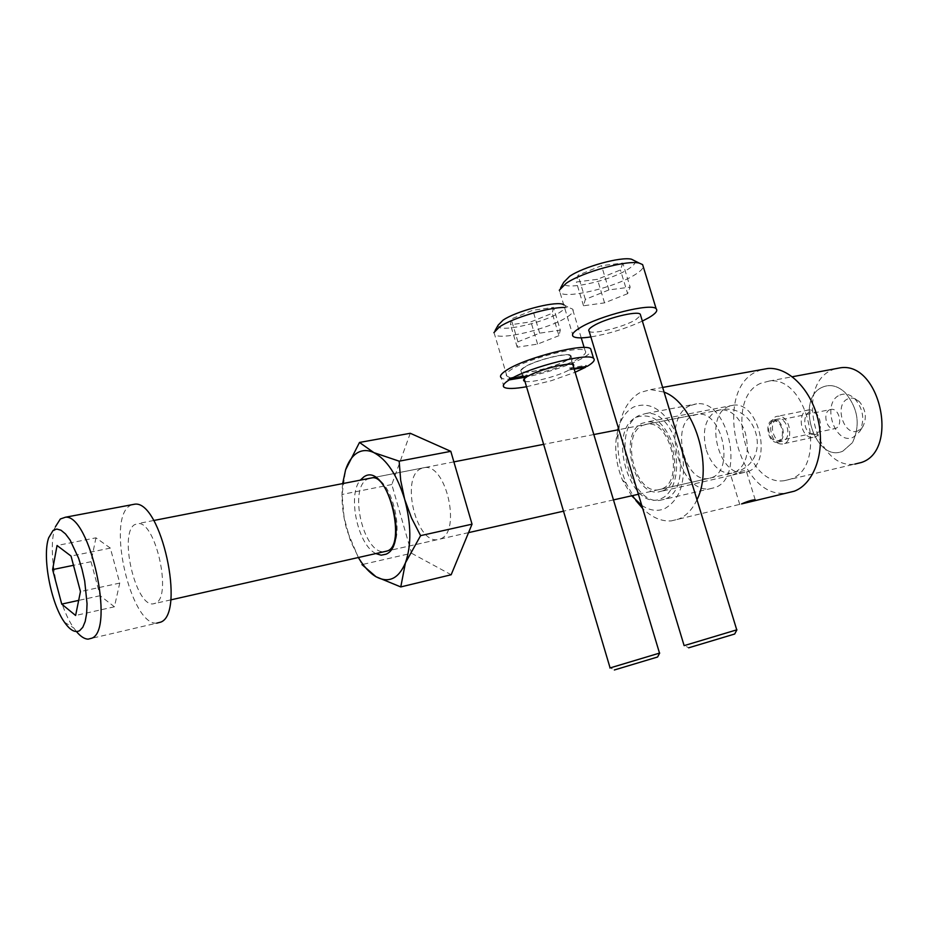 <?xml version="1.0" encoding="UTF-8"?>
<svg xmlns="http://www.w3.org/2000/svg" width="929" height="929" viewBox="0 0 929 929"><rect width="100%" height="100%" fill="white"/><g stroke="black" fill="none" stroke-linecap="round" stroke-linejoin="round"><path stroke-width="0.7" stroke-dasharray="4.64 3.48" d="M524.931 381.366C530.61 383.317 557.992 376.233 569.059 369.986L569.477 368.047L570.696 369.045L573.983 368.499M528.264 376.048L526.987 375.037L526.766 376.291M567.108 360.173C555.948 367.048 524.455 374.886 521.204 371.554C520.054 370.613 521.192 369.103 524.595 367.013C535.441 360.08 568.025 351.975 570.87 355.447C571.985 356.446 570.731 358.013 567.108 360.173M587.267 366.316L586.025 365.329L585.769 366.56M504.122 387.277L501.335 377.859C507.478 383.77 563.369 369.835 583.667 357.502C588.138 354.901 590.681 352.718 591.308 350.93M526.522 386.743L551.199 380.739L575.109 372.262M569.059 369.986L574.18 369.138M570.696 369.045L573.495 366.874M569.477 368.047L586.025 365.329M509.568 377.906L526.987 375.037M563.601 304.433C567.004 305.873 565.819 308.463 560.048 312.202C543.384 323.385 495.134 333.604 498.165 325.138M495.111 330.503L493.914 332.617L494.646 334.603C500.185 340.641 549.248 328.761 566.702 317.288C572.415 313.677 574.366 310.936 572.554 309.078L569.523 307.836L564.518 307.453M659.695 653.052L610.469 667.812L614.336 669.983L657.569 657.012M610.469 667.812L609.877 667.997M525.233 366.909C521.924 368.941 520.832 370.404 521.935 371.321C525.094 374.561 555.658 366.943 566.493 360.266C570 358.188 571.219 356.655 570.139 355.691C567.364 352.323 535.766 360.185 525.233 366.909M579.034 358.246C561.325 369.045 512.227 381.285 506.932 376.094C505.109 374.642 506.839 372.285 512.1 369.022C529.031 358.083 580.811 345.205 585.119 350.744C586.849 352.335 584.817 354.843 579.034 358.246M553.487 307.429L552.232 313.294L530.947 321.852L510.52 324.755L511.159 319.042L532.828 310.263L553.487 307.429L560.303 330.12L558.956 335.671L552.232 313.294M558.956 335.671L537.589 344.102L517.198 347.202L517.929 341.814L539.679 333.163L560.303 330.12M539.679 333.163L532.828 310.263M517.929 341.814L511.159 319.042M517.198 347.202L510.52 324.755M537.589 344.102L530.947 321.852M634.774 260.863C635.935 262.826 633.833 265.52 628.457 268.969C609.842 281.406 560.222 291.776 563.752 282.277M560.605 287.885L559.293 290.22L560.036 292.589C565.796 299.324 616.008 287.119 635.39 274.45C640.151 271.465 642.775 268.899 643.286 266.774M736.929 629.804L684.545 645.516L688.668 647.815L734.688 634.019M589.149 331.281C592.4 334.904 623.719 327.089 635.761 319.704L640.627 315.419M642.357 321.086C625.856 328.611 608.681 333.894 590.844 336.925M622.802 263.058L620.421 269.967L597.405 279.315L576.34 282.01L578.047 275.263L601.516 265.659L622.802 263.058L630.152 287.107L627.644 293.657L620.421 269.967M627.644 293.657L604.558 302.866L583.528 305.78L585.351 299.393L608.89 289.929L630.152 287.107M608.89 289.929L601.516 265.659M585.351 299.393L578.047 275.263M583.528 305.78L576.34 282.01M604.558 302.866L597.405 279.315M76.445 631.557L73.705 627.911C57.377 605.162 47.054 550.014 55.078 527.777L55.426 526.743M155.77 603.142L152.774 603.943C135.332 605.603 118.842 533.769 134.554 524.688L138.131 523.538C155.7 521.436 172.283 596.232 155.77 603.142M131.558 504.784L129.503 505.968C106.521 520.159 130.873 625.449 156.664 623.173L88.081 639.164M95.954 537.821L91.042 561.708L100.123 595.71L114.418 606.788L119.748 583.087L110.354 548.11L95.954 537.821L57.052 545.497M110.354 548.11L71.034 556.065M119.748 583.087L80.463 591.564M114.418 606.788L75.609 615.474M100.123 595.71L78.675 600.389M91.042 561.708L73.484 565.308M692.976 415.53L697.934 414.206C721.81 410.641 734.967 469.795 712.02 477.541L707.898 478.586C684.162 482.163 670.587 424.669 692.976 415.53M642.554 425.389L647.432 424.065C670.947 420.593 684.418 481.164 661.843 488.875L657.778 489.897C634.414 493.357 620.56 434.563 642.554 425.389M639.489 415.275C610.574 427.688 628.921 504.935 659.753 500.371L664.943 499.082C694.857 489.211 677.171 408.888 646.096 413.475L639.489 415.275M689.945 405.648C660.507 418.004 678.495 493.554 709.814 488.828L715.086 487.516C745.488 477.587 728.22 399.145 696.669 403.836L689.945 405.648M732.679 474.998C738.718 471.827 743.223 470.399 746.231 470.713L744.652 472.28L732.679 474.998M677.508 436.073C665.187 410.374 650.544 400.689 633.578 407.041C626.541 410.839 621.466 417.795 618.354 427.932M617.808 429.86L616.078 439.649C614.87 453.422 617.019 466.927 622.511 480.154L631.662 495.796M641.753 505.364C649.522 510.52 657.093 511.658 664.456 508.778C680.69 499.593 686.543 480.258 682.002 450.774M696.971 499.744C692.407 509.464 686.264 515.92 678.565 519.114L671.237 520.89C661.343 521.575 651.833 517.453 642.694 508.511M635.831 500.464L626.216 483.37C619.411 467.008 616.763 450.298 618.261 433.239C620.56 413.231 627.83 399.667 640.069 392.549L650.66 389.599L664.072 392.119M661.343 498.548C674.57 493.171 680.632 468.471 673.722 446.222C664.374 422.021 652.019 412.337 636.644 417.156C605.871 430.626 630.756 513.354 661.343 498.548M662.458 490.918C686.496 482.755 672.178 418.259 647.153 421.952L641.939 423.357C618.563 433.169 633.299 495.668 658.162 491.998L662.458 490.918M748.217 471.467C772.893 463.257 759.144 401.316 733.504 405.172L728.139 406.6C704.054 416.331 718.314 476.472 743.804 472.571L748.217 471.467M812.875 434.505C802.575 433.437 801.843 410.119 812.213 412.07C822.641 412.999 823.303 436.7 812.875 434.505M810.367 409.991L808.811 409.944C797.326 410.246 799.602 436.189 811.18 437.327L812.91 437.385C824.383 437.094 821.979 410.885 810.367 409.991M780.592 443.957C769.096 442.761 766.704 416.447 778.119 416.192L779.663 416.25C791.218 417.202 793.726 443.783 782.323 444.027L780.592 443.957M776.772 419.385C768.469 422.498 773.149 442.645 781.881 441.298L783.495 440.892C791.868 437.942 787.246 417.597 778.502 418.933L776.772 419.385M772.185 420.326C763.882 423.438 768.585 443.632 777.306 442.285L778.908 441.879C787.281 438.929 782.648 418.538 773.915 419.873L772.185 420.326M761.571 369.626L756.938 371.437C711.66 390.865 738.404 500.592 786.724 493.032M822.653 387.103C830.189 383.967 837.656 385.767 845.053 392.502C858.175 408.296 860.649 425.017 852.45 442.657L842.87 451.134C815.058 463.861 794.527 398.355 822.653 387.103C830.189 383.967 837.656 385.767 845.053 392.502C858.175 408.296 860.649 425.017 852.45 442.657L842.87 451.134C815.058 463.861 794.527 398.355 822.653 387.103M839.874 395.057C844.914 393.025 849.872 394.233 854.75 398.68C863.401 409.039 865.015 420.036 859.604 431.648L853.24 437.292C834.718 445.955 820.992 402.385 839.874 395.057M829.794 409.747L831.339 409.352C839.201 408.133 843.218 425.749 835.682 428.374L834.219 428.745C826.38 429.976 822.304 412.499 829.794 409.747M772.568 421.522L774.089 421.127C781.858 419.943 785.98 438.047 778.537 440.683L777.097 441.043C769.351 442.239 765.182 424.286 772.568 421.522M760.654 383.34C724.26 398.471 745.534 486.726 784.204 480.699L790.533 479.143C828.238 467.357 808.149 375.211 769.154 381.064L760.654 383.34M835.345 368.743L831.954 370.032C794.876 385.012 815.557 470.376 854.808 464.105L784.204 480.699M858.117 430.777C844.02 437.443 833.568 404.324 847.98 398.808C851.823 397.275 855.586 398.193 859.279 401.572C865.828 409.399 867.047 417.702 862.948 426.492L858.117 430.777M440.845 538.75C461.202 531.109 446.338 464.546 424.948 467.519L420.454 468.831C400.794 478.214 415.844 542.524 437.083 539.737L440.845 538.75M410.27 433.286L391.817 484.52L411.547 553.243L361.973 564.6L350.361 540.62L344.113 517.639L342.069 494.449L345.611 469.772M411.547 553.243L451.169 574.749M391.817 484.52L342.069 494.449M342.65 483.603C341.024 498.478 342.487 514.12 347.016 530.517L358.35 557.516M706.365 450.251C711.765 465.475 719.94 473.198 730.868 473.395L735.025 472.35C746.463 465.417 749.889 452.202 745.302 432.728C739.844 417.609 731.762 409.933 721.09 409.689L716.096 411.013C705.076 418.398 701.825 431.474 706.365 450.251M375.839 553.568C357.828 545.16 347.202 495.076 360.278 480.154M387.045 551.083L387.881 550.711C407.61 543.14 392.421 475.102 371.646 477.936L367.292 479.225C348.282 488.596 363.611 554.276 384.234 551.675L437.083 539.737M521.204 371.554L523.654 379.775M570.87 355.447L573.704 364.888M524.2 378.939L521.935 371.321M506.932 376.094L494.646 334.603M585.119 350.744L584.144 347.504M581.229 337.854L572.554 309.078M572.775 364.482L570.139 355.691M563.717 304.817L569.523 307.836M573.251 336.484L560.036 292.589M638.397 494.274L730.868 473.395L739.496 470.724C772.278 457.161 756.101 403.174 721.09 409.689L618.865 429.651M64.426 622.175L73.705 627.911M48.691 537.775L55.078 527.777M613.477 499.907L563.508 511.182M468.553 532.631L387.103 551.025M170.692 599.902L152.774 603.943M593.828 434.54L543.639 444.341M453.886 461.876L375.084 477.262M153.68 520.507L138.131 523.538M647.432 424.065L697.934 414.206M659.753 500.371L709.814 488.828M646.096 413.475L696.669 403.836M657.778 489.897L707.898 478.586M755.219 499.79L746.231 470.713M622.511 480.154L626.216 483.37M616.078 439.649L618.261 433.239M808.811 409.944L778.119 416.192M781.881 441.298L777.306 442.285M733.504 405.172L647.153 421.952M671.237 520.89L753.454 501.056M650.66 389.599L662.644 387.439M743.804 472.571L737.382 474.034M731.181 475.439L658.162 491.998M778.502 418.933L773.915 419.873M812.91 437.385L782.323 444.027M739.798 504.61L730.856 475.59M854.75 398.68L859.279 401.572M859.604 431.648L862.948 426.492M774.089 421.127L831.339 409.352M769.154 381.064L792.367 376.744M777.097 441.043L834.219 428.745M424.948 467.519L371.646 477.936"/><path stroke-width="1.39" d="M526.766 376.291L526.662 377C523.84 378.823 522.946 380.147 524.002 380.971L524.931 381.366M591.308 350.93L590.693 348.886C585.862 342.534 526.441 357.305 507.176 369.812C501.195 373.528 499.245 376.21 501.335 377.859M526.662 377L509.243 379.88L509.568 377.906L510.834 378.927L528.264 376.048C539.935 369.243 570.963 361.66 573.704 364.888L573.495 366.874M573.983 368.499L587.267 366.316C593.341 362.682 595.443 360.022 593.55 358.35C588.847 352.335 531.016 366.607 510.834 378.927M509.243 379.88C503.843 383.305 502.136 385.767 504.122 387.277C507.118 389.03 514.585 388.856 526.522 386.743M575.109 372.262L585.618 367.257L574.18 369.138M585.769 366.56L585.618 367.257M495.111 330.503L498.165 325.138L503.019 320.18C515.421 311.505 552.43 301.484 562.3 304.085L563.601 304.433M564.518 307.453C548.749 307.174 512.425 318.02 499.593 326.845L493.914 332.617M609.877 667.997L659.695 653.052L657.569 657.012L614.336 669.983M560.605 287.885L563.752 282.277L569.64 276.308C583.354 266.774 621.095 256.392 631.546 259.237L634.774 260.863M643.286 266.774L642.613 264.591L639.222 263.104C627.04 259.806 582.32 272.127 566.191 283.275L559.293 290.22M640.627 315.419L640.255 314.199C637.41 310.437 604.953 318.531 593.225 325.986C589.276 328.413 587.918 330.178 589.149 331.281L684.127 645.643L736.929 629.792L734.688 634.019L688.668 647.815M590.844 336.925C581.519 338.307 575.655 338.156 573.251 336.484C571.242 334.719 573.39 331.897 579.673 327.995C598.52 315.86 651.763 302.575 656.164 308.776C658.057 310.727 655.549 313.735 648.663 317.788L642.357 321.086M53.069 530.471L48.691 537.775C42.002 556.355 50.758 603.072 64.426 622.175C70.047 630.245 75.121 633.067 79.639 630.663L82.82 627.249L85.201 621.42L86.641 613.442L87.047 603.711L84.702 581.066L82.054 569.361L78.617 558.236L70.105 540.051L65.494 533.92L60.966 530.204L56.762 529.042L53.069 530.471M55.426 526.743L60.35 518.986L65.46 517.221C89.846 514.294 115.057 629.038 92.029 638.142L88.081 639.164C84.4 638.989 80.533 636.458 76.445 631.557M156.664 623.173L160.891 622.082C185.614 612.664 161.077 500.882 134.995 504.145L131.558 504.784M71.034 556.065L57.052 545.497L52.605 569.605L61.72 604.094L75.609 615.474L80.463 591.564L71.034 556.065M78.675 600.389L61.72 604.094M73.484 565.308L52.605 569.605M753.535 501.033L755.219 499.79C752.339 499.837 747.799 501.207 741.597 503.913L753.535 501.033M618.354 427.932L617.808 429.86M631.662 495.796L641.753 505.364M642.694 508.511L635.831 500.464M753.454 501.056L794.295 491.197C813.955 483.823 825.254 452.562 818.461 421.499C811.888 390.389 788.802 366.792 767.911 368.476L761.571 369.626M664.072 392.119C694.265 402.989 713.89 466.544 696.971 499.744M682.002 450.774L677.508 436.073M854.808 464.105L861.241 462.526C899.504 450.693 880.135 361.776 840.594 367.768L835.345 368.743M358.35 557.516C363.762 566.562 369.661 572.972 376.048 576.758C388.74 583.458 398.541 578.813 405.439 562.835C411.524 545.288 411.28 524.142 404.684 499.384C397.182 475.183 386.905 459.588 373.853 452.609C367.698 449.764 362.078 449.915 357.015 453.062C352.079 456.255 348.282 461.829 345.611 469.772L359.488 442.448L373.853 452.609L399.168 461.179L400.678 480.281L404.684 499.384L411.512 517.976L420.605 535.638L405.439 562.835L400.771 586.931L376.048 576.758L361.973 564.6M400.771 586.931L451.169 574.749L472.037 524.177L450.809 451.331L399.168 461.179M472.037 524.177L420.605 535.638M450.809 451.331L410.27 433.286L359.488 442.448M345.611 469.772L342.65 483.603M360.278 480.154L363.866 476.879C386.011 460.958 410.2 544.382 386.116 554.172L381.157 555.194L375.839 553.568M371.646 477.936C389.158 473.082 406.263 545.671 387.23 550.967L384.234 551.675L387.045 551.083M523.654 379.775L524.002 380.971M593.55 358.35L590.693 348.886M610.098 667.928L524.2 378.939M584.144 347.504L581.229 337.854M659.509 653.099L572.775 364.482M562.3 304.085L563.717 304.817M656.164 308.776L642.613 264.591M736.743 629.85L640.255 314.199M631.546 259.237L639.222 263.104M638.397 494.274L613.477 499.907M563.508 511.182L468.553 532.631M387.103 551.025L170.692 599.902M134.995 504.145L65.46 517.221M618.865 429.651L593.828 434.54M543.639 444.341L453.886 461.876M375.084 477.262L153.68 520.507M662.644 387.439L767.911 368.476M792.367 376.744L840.594 367.768"/></g></svg>
